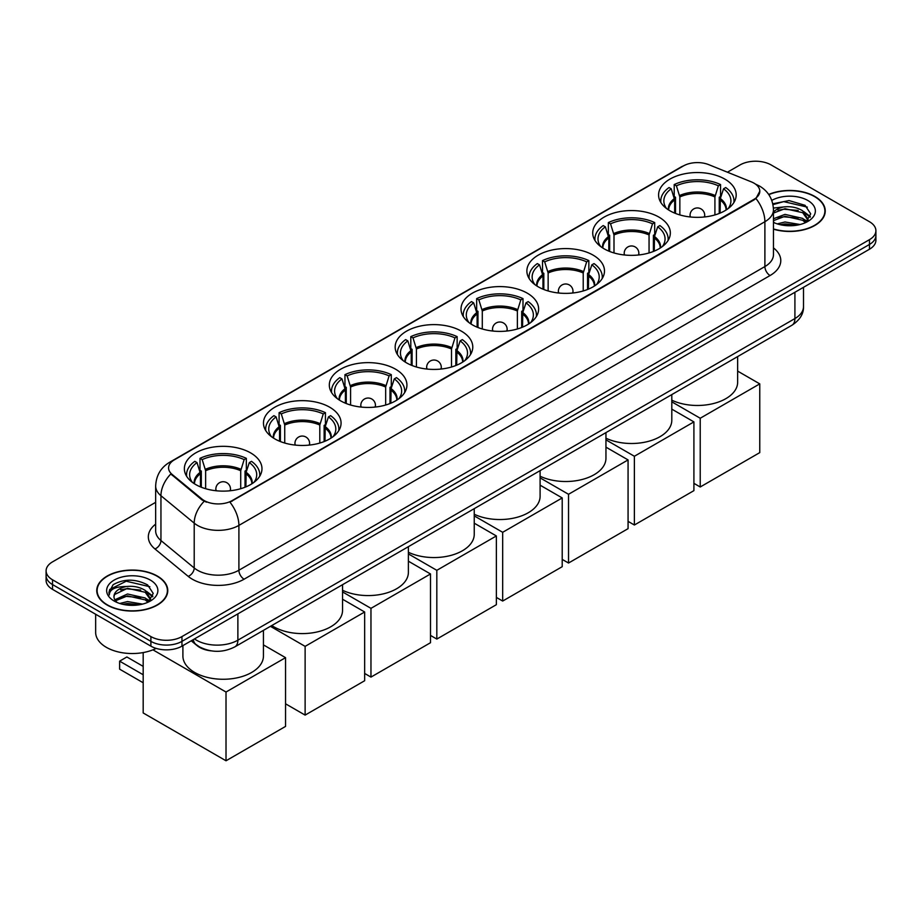 <?xml version="1.0" encoding="UTF-8"?>
<svg xmlns="http://www.w3.org/2000/svg" width="922" height="922" viewBox="0 0 922 922"><rect width="100%" height="100%" fill="white"/><g stroke="black" fill="none" stroke-linecap="round" stroke-linejoin="round"><path stroke-width="1.38" d="M461.415 331.182A38.805 22.405 0 0 0 419.13 326.319A38.805 22.405 0 0 0 395.169 347.018A38.805 22.405 0 0 0 406.533 362.865A38.805 22.405 0 0 0 448.83 367.717A38.805 22.405 0 0 0 472.779 347.018A38.805 22.405 0 0 0 461.415 331.182M658.965 217.119A38.805 22.405 0 0 0 616.68 212.267A38.805 22.405 0 0 0 592.731 232.966A38.805 22.405 0 0 0 604.094 248.802A38.805 22.405 0 0 0 646.38 253.654A38.805 22.405 0 0 0 670.34 232.966A38.805 22.405 0 0 0 658.965 217.119M593.123 255.14A38.805 22.405 0 0 0 550.826 250.288A38.805 22.405 0 0 0 526.877 270.976A38.805 22.405 0 0 0 538.241 286.823A38.805 22.405 0 0 0 580.526 291.675A38.805 22.405 0 0 0 604.486 270.976A38.805 22.405 0 0 0 593.123 255.14M527.269 293.161A38.805 22.405 0 0 0 484.984 288.298A38.805 22.405 0 0 0 461.023 308.997A38.805 22.405 0 0 0 472.387 324.844A38.805 22.405 0 0 0 514.672 329.696A38.805 22.405 0 0 0 538.632 308.997A38.805 22.405 0 0 0 527.269 293.161M395.561 369.192A38.805 22.405 0 0 0 353.276 364.34A38.805 22.405 0 0 0 329.315 385.039A38.805 22.405 0 0 0 340.691 400.874A38.805 22.405 0 0 0 382.976 405.738A38.805 22.405 0 0 0 406.925 385.039A38.805 22.405 0 0 0 395.561 369.192M329.707 407.213A38.805 22.405 0 0 0 287.422 402.361A38.805 22.405 0 0 0 263.473 423.06A38.805 22.405 0 0 0 274.837 438.895A38.805 22.405 0 0 0 317.122 443.759A38.805 22.405 0 0 0 341.071 423.06A38.805 22.405 0 0 0 329.707 407.213M250.611 452.886A38.805 22.405 0 0 0 208.314 448.034A38.805 22.405 0 0 0 184.365 468.733A38.805 22.405 0 0 0 195.729 484.569A38.805 22.405 0 0 0 238.014 489.421A38.805 22.405 0 0 0 261.975 468.733A38.805 22.405 0 0 0 250.611 452.886M724.819 179.099A38.805 22.405 0 0 0 682.534 174.246A38.805 22.405 0 0 0 658.585 194.945A38.805 22.405 0 0 0 669.948 210.781A38.805 22.405 0 0 0 712.233 215.644A38.805 22.405 0 0 0 736.182 194.945A38.805 22.405 0 0 0 724.819 179.099M754.023 183.167A19.765 11.41 0 0 0 751.384 181.888L708.753 164.658A19.765 11.41 0 0 0 683.433 165.937L174.373 459.836A19.765 11.41 0 0 0 168.576 467.903A19.765 11.41 0 0 0 172.16 474.45L202.01 499.067A19.765 11.41 0 0 0 232.171 500.588L754.023 199.302A19.765 11.41 0 0 0 759.809 191.234A19.765 11.41 0 0 0 754.023 183.167M211 650.84A21.967 12.678 180 0 1 197.112 645.654L191.223 640.802M773.466 229.186A35.509 20.503 0 0 0 825.248 210.965A35.509 20.503 0 0 0 814.852 196.467A35.509 20.503 0 0 0 768.694 194.45M157.362 576.066A35.509 20.503 0 0 0 118.673 571.617A35.509 20.503 0 0 0 96.752 590.553A35.509 20.503 0 0 0 107.148 605.051A35.509 20.503 0 0 0 145.849 609.5A35.509 20.503 0 0 0 167.769 590.553A35.509 20.503 0 0 0 157.362 576.066M759.809 191.234L755.936 198.507L754.023 199.89L229.947 502.179A25.62 14.798 60 0 1 238.902 525.402A29.285 16.907 180 0 1 197.492 525.402A29.285 16.907 180 0 1 194.208 523.143L160.947 495.713A29.285 16.907 180 0 1 155.657 486.021L155.657 530.853A29.285 16.907 0 0 0 160.947 540.546L194.208 567.975A29.285 16.907 0 0 0 197.492 570.234A29.285 16.907 0 0 0 238.902 570.234L764.891 266.562A29.285 16.907 0 0 0 773.466 254.599L773.466 209.767A29.285 16.907 180 0 1 764.891 221.718A25.62 14.798 -120 0 0 755.936 198.507M155.657 502.329L52.531 561.867A21.967 12.678 0 0 0 46.1 570.833L46.1 580.399A21.967 12.678 0 0 0 52.531 589.365L150.897 646.149L150.897 641.366A21.967 12.678 0 0 0 181.957 641.366L869.469 244.445A21.967 12.678 0 0 0 875.9 235.479A21.967 12.678 0 0 1 869.469 244.445L181.957 641.366A21.967 12.678 0 0 1 150.897 641.366L52.531 584.583L150.897 641.366L150.897 636.583A21.967 12.678 0 0 0 181.957 636.583L869.469 239.662A21.967 12.678 0 0 0 875.9 230.696A21.967 12.678 0 0 0 869.469 221.729L771.103 164.934A21.967 12.678 0 0 0 740.043 164.934L727.435 172.207M46.1 575.616A21.967 12.678 0 0 0 52.531 584.583A21.967 12.678 0 0 1 46.1 575.616M206.447 502.179L202.01 499.931L170.824 473.977A25.62 17.138 129.5 0 0 160.947 495.713L160.947 540.546A7.318 4.898 -50.5 0 1 154.954 548.959A36.603 21.137 180 0 1 155.657 524.145M46.1 570.833A21.967 12.678 0 0 0 52.531 579.8L150.897 636.583M150.897 646.149A21.967 12.678 0 0 0 181.957 646.149L869.469 249.228A21.967 12.678 0 0 0 875.9 240.25L875.9 230.696M773.466 228.944A35.14 20.284 0 0 0 824.879 210.965A35.14 20.284 0 0 0 814.587 196.617A35.14 20.284 0 0 0 768.833 194.657M777.246 223.885L785.002 221.983L800.054 224.507M780.277 224.714L785.002 223.885L796.896 225.175M773.466 218.745L785.002 214.388L802.682 218.387L806.45 221.983M773.466 220.635L785.002 216.29L802.682 220.289L805.471 222.64M773.42 208.072L783.988 206.908A18.302 10.568 0 0 0 773.466 212.106M783.988 206.908C791.007 206.171 797.242 207.473 802.682 210.804L808.041 219.229L807.914 220.623M773.466 213.051L785.002 208.695L802.682 212.694L807.983 220.185M773.466 221.856L774.515 222.859M773.466 222.398A25.62 14.798 0 0 0 807.856 221.43A25.62 14.798 0 0 0 807.856 200.5A25.62 14.798 0 0 0 771.783 200.408M805.77 222.502L810.703 213.846L805.079 205.318L789.059 200.581L772.797 203.797M772.97 204.615L783.7 201.618L807.338 207.127M778.041 210.262L783.7 209.213L798.187 210.435M806.047 213.835L810.115 217.246M778.041 217.857L783.7 216.808L798.187 218.03M806.047 221.43L806.646 221.822M780.773 224.818L796.62 225.21M803.88 211.668L810.346 216.578M803.88 219.263L807.246 221.292M107.413 604.901A35.14 20.284 0 0 0 145.711 609.304A35.14 20.284 0 0 0 167.401 590.553A35.14 20.284 0 0 0 157.109 576.215A35.14 20.284 0 0 0 118.811 571.813A35.14 20.284 0 0 0 97.121 590.553A35.14 20.284 0 0 0 107.413 604.901M95.658 614.259L95.658 632.4A36.603 21.137 0 0 0 106.376 647.348A36.603 21.137 0 0 0 156.175 648.397M119.768 603.472L127.524 601.582L142.564 604.106M122.799 604.302L127.524 603.472L139.406 604.763M148.292 602.101L153.225 593.434L147.601 584.917C135.557 578.693 124.067 578.624 113.141 584.698L108.923 592.431L109.326 594.909C109.557 589.342 115.285 586.542 126.498 586.507A18.302 10.568 0 0 0 113.959 596.534A18.302 10.568 0 0 0 114.847 599.784L127.524 593.987L145.203 597.986L148.972 601.582M115.457 600.798L127.524 595.889L145.203 599.888L147.981 602.239M126.498 586.507C133.529 585.77 139.752 587.06 145.203 590.391L150.563 598.827L150.436 600.222M113.959 596.741L114.582 594.494L127.524 588.294L145.203 592.293L150.505 599.773M114.847 599.784L117.025 602.458M150.378 580.099A25.62 14.798 0 0 0 114.144 580.099A25.62 14.798 0 0 0 114.144 601.017A25.62 14.798 0 0 0 150.378 601.017A25.62 14.798 0 0 0 150.378 580.099M108.923 592.604L109.718 589.481L126.222 581.217L149.86 586.726M120.563 589.861L126.222 588.801L140.709 590.034M148.569 593.434L152.637 596.845M120.563 597.444L126.222 596.396L140.709 597.629M148.569 601.029L149.168 601.421M123.283 604.417L139.141 604.809M146.402 591.267L152.868 596.165M146.402 598.862L149.767 600.89M674.662 213.109L674.662 199.913L671.228 188.803A33.538 19.362 0 0 0 665.73 207.3A33.538 19.362 0 0 0 666.571 208.568M675.515 213.455L675.515 197.262L674.213 196.513L674.213 184.561A36.603 21.137 0 0 1 720.555 184.561L718.365 185.818A33.538 19.362 0 0 0 676.402 185.818L679.848 196.928L679.848 214.93M714.919 214.93L714.919 196.928L718.365 185.818M671.804 400.183A40.268 23.246 0 0 0 714.573 403.248A40.268 23.246 0 0 0 737.646 382.227L737.646 356.584M720.555 184.561L720.555 196.513L719.252 197.262L719.252 213.455M671.228 188.803L669.038 187.546A36.603 21.137 0 0 0 660.774 200.915A36.603 21.137 0 0 0 660.89 202.552M676.402 185.818L674.213 184.561M733.877 202.552A36.603 21.137 0 0 0 733.993 200.915A36.603 21.137 0 0 0 725.729 187.546L723.539 188.803L720.347 198.518L720.105 213.109M728.196 208.568A33.538 19.362 0 0 0 729.037 207.3A33.538 19.362 0 0 0 723.539 188.803M700.224 486.989L700.224 418.242L759.763 383.875L759.763 452.621L700.224 486.989L693.909 483.347M700.224 418.242L671.804 401.831M737.646 371.105L759.763 383.875M608.82 251.13L608.82 237.934L605.374 226.824A33.538 19.362 0 0 0 599.876 245.321A33.538 19.362 0 0 0 600.718 246.577M609.661 251.464L609.661 235.283L608.359 234.534L608.359 222.571A36.603 21.137 0 0 1 654.701 222.571L652.511 223.839A33.538 19.362 0 0 0 610.548 223.839L613.994 234.949L613.994 252.951M649.065 252.951L649.065 234.949L652.511 223.839M605.95 438.204A40.268 23.246 0 0 0 648.731 441.269A40.268 23.246 0 0 0 671.804 420.248L671.804 394.604M654.701 222.571L654.701 234.534L653.398 235.283L653.398 251.464M605.374 226.824L603.184 225.567A36.603 21.137 0 0 0 594.921 238.936A36.603 21.137 0 0 0 595.036 240.573M610.548 223.839L608.359 222.571M668.024 240.573A36.603 21.137 0 0 0 668.139 238.936A36.603 21.137 0 0 0 659.875 225.567L657.686 226.824L654.493 236.528L654.251 251.13M662.342 246.577A33.538 19.362 0 0 0 663.183 245.321A33.538 19.362 0 0 0 657.686 226.824M634.382 525.01L634.382 456.263L693.909 421.896L693.909 490.642L634.382 525.01L628.066 521.368M634.382 456.263L605.95 439.852M671.804 409.126L693.909 421.896M542.966 289.139L542.966 275.955L539.52 264.845A33.538 19.362 0 0 0 534.022 283.342A33.538 19.362 0 0 0 534.875 284.598M543.819 289.485L543.819 273.304L542.516 272.555L542.516 260.592A36.603 21.137 0 0 1 588.847 260.592L586.657 261.86A33.538 19.362 0 0 0 544.695 261.86L548.141 272.97L548.141 290.96M583.223 290.96L583.223 272.97L586.657 261.86M540.096 476.225A40.268 23.246 0 0 0 582.877 479.29A40.268 23.246 0 0 0 605.95 458.269L605.95 432.614M588.847 260.592L588.847 272.555L587.545 273.304L587.545 289.485M539.52 264.845L537.33 263.588A36.603 21.137 0 0 0 529.067 276.957A36.603 21.137 0 0 0 529.182 278.582M544.695 261.86L542.516 260.592M602.181 278.582A36.603 21.137 0 0 0 602.285 276.957A36.603 21.137 0 0 0 594.022 263.588L591.832 264.845L588.639 274.549L588.397 289.139M596.488 284.598A33.538 19.362 0 0 0 597.341 283.342A33.538 19.362 0 0 0 591.832 264.845M568.528 563.031L568.528 494.284L628.066 459.917L628.066 528.663L568.528 563.031L562.213 559.389M568.528 494.284L540.096 477.873M605.95 447.147L628.066 459.917M477.112 327.16L477.112 313.976L473.666 302.865A33.538 19.362 0 0 0 468.169 321.363A33.538 19.362 0 0 0 469.021 322.619M477.965 327.506L477.965 311.325L476.662 310.564L476.662 298.613A36.603 21.137 0 0 1 522.993 298.613L520.803 299.88A33.538 19.362 0 0 0 478.852 299.88L482.287 310.991L482.287 328.981M517.369 328.981L517.369 310.991L520.803 299.88M474.242 514.245A40.268 23.246 0 0 0 517.023 517.311A40.268 23.246 0 0 0 540.096 496.29L540.096 470.635M522.993 298.613L522.993 310.564L521.691 311.325L521.691 327.506M473.666 302.865L471.488 301.598A36.603 21.137 0 0 0 463.224 314.978A36.603 21.137 0 0 0 463.328 316.603M478.852 299.88L476.662 298.613M536.327 316.603A36.603 21.137 0 0 0 536.431 314.978A36.603 21.137 0 0 0 528.168 301.598L525.989 302.865L522.786 312.57L522.543 327.16M530.634 322.619A33.538 19.362 0 0 0 531.487 321.363A33.538 19.362 0 0 0 525.989 302.865M502.674 601.052L502.674 532.305L562.213 497.938L562.213 566.684L502.674 601.052L496.359 597.41M502.674 532.305L474.242 515.894M540.096 485.168L562.213 497.938M411.258 365.181L411.258 351.997L407.824 340.886A33.538 19.362 0 0 0 402.315 359.384A33.538 19.362 0 0 0 403.168 360.64M412.111 365.527L412.111 349.334L410.809 348.585L410.809 336.634A36.603 21.137 0 0 1 457.139 336.634L454.961 337.89A33.538 19.362 0 0 0 412.998 337.89L416.433 349L416.433 367.002M451.515 367.002L451.515 349L454.961 337.89M408.388 552.266A40.268 23.246 0 0 0 451.169 555.332A40.268 23.246 0 0 0 474.242 534.311L474.242 508.656M457.139 336.634L457.139 348.585L455.837 349.334L455.837 365.527M407.824 340.886L405.634 339.619A36.603 21.137 0 0 0 397.37 352.999A36.603 21.137 0 0 0 397.474 354.624M412.998 337.89L410.809 336.634M470.474 354.624A36.603 21.137 0 0 0 470.577 352.999A36.603 21.137 0 0 0 462.325 339.619L460.136 340.886L456.932 350.591L456.69 365.181M464.78 360.64A33.538 19.362 0 0 0 465.633 359.384A33.538 19.362 0 0 0 460.136 340.886M436.821 639.073L436.821 570.326L496.359 535.947L496.359 604.694L436.821 639.073L430.505 635.419M436.821 570.326L408.388 553.915M474.242 523.189L496.359 535.947M345.404 403.202L345.404 390.018L341.97 378.907A33.538 19.362 0 0 0 336.472 397.405A33.538 19.362 0 0 0 337.314 398.661M346.257 403.548L346.257 387.355L344.955 386.606L344.955 374.655A36.603 21.137 0 0 1 391.297 374.655L389.107 375.911A33.538 19.362 0 0 0 347.145 375.911L350.579 387.021L350.579 405.023M385.661 405.023L385.661 387.021L389.107 375.911M342.546 590.276A40.268 23.246 0 0 0 385.315 593.353A40.268 23.246 0 0 0 408.388 572.332L408.388 546.677M391.297 374.655L391.297 386.606L389.994 387.355L389.994 403.548M341.97 378.907L339.78 377.64A36.603 21.137 0 0 0 331.517 391.02A36.603 21.137 0 0 0 331.62 392.645M347.145 375.911L344.955 374.655M404.62 392.645A36.603 21.137 0 0 0 404.735 391.02A36.603 21.137 0 0 0 396.472 377.64L394.282 378.907L391.089 388.611L390.836 403.202M398.938 398.661A33.538 19.362 0 0 0 399.779 397.405A33.538 19.362 0 0 0 394.282 378.907M370.967 677.094L370.967 608.347L430.505 573.968L430.505 642.715L370.967 677.094L364.651 673.44M370.967 608.347L342.546 591.924M408.388 561.198L430.505 573.968M279.55 441.223L279.55 428.027L276.116 416.917A33.538 19.362 0 0 0 270.619 435.415A33.538 19.362 0 0 0 271.46 436.682M280.403 441.569L280.403 425.376L279.101 424.627L279.101 412.676A36.603 21.137 0 0 1 325.443 412.676L323.253 413.932A33.538 19.362 0 0 0 281.291 413.932L284.737 425.042L284.737 443.044M319.807 443.044L319.807 425.042L323.253 413.932M271.794 625.542A40.268 23.246 0 0 0 273.799 626.787A40.268 23.246 0 0 0 317.687 631.824A40.268 23.246 0 0 0 342.546 610.341L342.546 584.698M325.443 412.676L325.443 424.627L324.141 425.376L324.141 441.569M276.116 416.917L273.926 415.661A36.603 21.137 0 0 0 265.663 429.03A36.603 21.137 0 0 0 265.778 430.666M281.291 413.932L279.101 412.676M338.766 430.666A36.603 21.137 0 0 0 338.881 429.03A36.603 21.137 0 0 0 330.618 415.661L328.428 416.917L325.236 426.632L324.993 441.223M333.084 436.682A33.538 19.362 0 0 0 333.925 435.415A33.538 19.362 0 0 0 328.428 416.917M305.124 715.103L305.124 646.368L364.651 611.989L364.651 680.736L305.124 715.103L285.555 703.809M305.124 646.368L270.423 626.326M342.546 599.219L364.651 611.989M200.454 486.885L200.454 473.701L197.008 462.59A33.538 19.362 0 0 0 191.511 481.088A33.538 19.362 0 0 0 192.364 482.344M201.307 487.231L201.307 471.05L200.005 470.301L200.005 458.338A36.603 21.137 0 0 1 246.335 458.338L244.146 459.605A33.538 19.362 0 0 0 202.183 459.605L205.629 470.716L205.629 488.706M240.711 488.706L240.711 470.716L244.146 459.605M182.902 645.607L182.902 656.015A40.268 23.246 0 0 0 194.692 672.461A40.268 23.246 0 0 0 238.579 677.497A40.268 23.246 0 0 0 263.438 656.015L263.438 630.371M246.335 458.338L246.335 470.301L245.033 471.05L245.033 487.231M197.008 462.59L194.819 461.334A36.603 21.137 0 0 0 186.555 474.703A36.603 21.137 0 0 0 186.67 476.34M202.183 459.605L200.005 458.338M259.67 476.34A36.603 21.137 0 0 0 259.774 474.703A36.603 21.137 0 0 0 251.51 461.334L249.32 462.59L246.128 472.295L245.886 486.885M253.976 482.344A33.538 19.362 0 0 0 254.829 481.088A33.538 19.362 0 0 0 249.32 462.59M143.187 682.764L119.63 669.165L119.63 661.155L143.187 674.754M226.017 760.777L226.017 692.03L285.555 657.663L285.555 726.409L226.017 760.777L143.187 712.96L143.187 652.58M226.017 692.03L152.937 649.837M263.438 644.893L285.555 657.663M119.63 661.155L126.879 656.971L143.187 666.387M172.16 474.45L172.16 475.326M202.01 499.067L202.01 499.931M232.171 500.588L232.171 501.176M754.023 199.302L754.023 199.89M244.088 579.2A7.318 4.23 60 0 1 238.902 570.234L238.902 525.402L764.891 221.718L764.891 266.562A7.318 4.23 60 0 0 770.066 275.528L244.088 579.2A36.603 21.137 180 0 1 192.318 579.2A36.603 21.137 180 0 1 188.215 576.377L154.954 548.959M773.466 209.767C772.97 199.233 768.349 191.338 759.578 186.083L755.89 184.285A25.62 11.998 112 0 0 755.544 184.158M172.195 461.334A25.62 14.798 -120 0 0 169.533 462.337C160.774 467.592 156.152 475.487 155.657 486.021M169.533 462.337L681.277 166.882A25.62 14.798 60 0 1 683.225 166.052M204.188 501.291A25.62 17.138 129.5 0 0 194.208 523.143L194.208 567.975A7.318 4.898 -50.5 0 1 188.215 576.377M773.466 247.903A36.603 21.137 180 0 1 770.066 275.528M181.957 636.583L181.957 646.149M869.469 239.662L869.469 249.228M52.531 579.8L52.531 589.365M194.484 638.923A29.285 16.907 0 0 0 196.455 640.179A29.285 16.907 0 0 0 237.876 640.179L794.914 318.563A29.285 16.907 0 0 0 803.5 306.611C803.707 313.872 799.835 320.095 791.883 325.27L234.833 646.875A14.648 8.459 60 0 0 237.876 640.179L237.876 613.868M794.914 292.262L794.914 318.563A14.648 8.459 60 0 1 791.883 325.27M193.297 639.603A14.648 9.796 129.5 0 0 195.856 644.363L191.407 640.698M674.662 199.913A28.697 16.573 0 0 0 668.681 210.02M714.919 196.928A28.697 16.573 0 0 0 679.848 196.928M674.42 198.518A29.043 16.769 0 0 0 668.392 209.836M715.172 195.522A29.043 16.769 0 0 0 679.595 195.522M726.363 209.836A29.043 16.769 0 0 0 720.347 198.518M726.087 210.02A28.697 16.573 0 0 0 720.105 199.913M690.716 217.016A7.318 4.23 180 0 1 690.059 215.264L690.059 216.947M704.708 216.947L704.708 215.264A7.318 4.23 180 0 1 704.051 217.016M608.82 237.934A28.697 16.573 0 0 0 602.827 248.041M649.065 234.949A28.697 16.573 0 0 0 613.994 234.949M608.566 236.528A29.043 16.769 0 0 0 602.55 247.857M649.318 233.543A29.043 16.769 0 0 0 613.752 233.543M660.521 247.857A29.043 16.769 0 0 0 654.493 236.528M660.233 248.041A28.697 16.573 0 0 0 654.251 237.934M624.862 255.037A7.318 4.23 180 0 1 624.206 253.285L624.206 254.968M638.854 254.968L638.854 253.285A7.318 4.23 180 0 1 638.197 255.037M542.966 275.955A28.697 16.573 0 0 0 536.984 286.062M583.223 272.97A28.697 16.573 0 0 0 548.141 272.97M542.724 274.549A29.043 16.769 0 0 0 536.696 285.878M583.465 271.564A29.043 16.769 0 0 0 547.899 271.564M594.667 285.878A29.043 16.769 0 0 0 588.639 274.549M594.379 286.062A28.697 16.573 0 0 0 588.397 275.955M559.009 293.046A7.318 4.23 180 0 1 558.363 291.306L558.363 292.977M573 292.977L573 291.306A7.318 4.23 180 0 1 572.343 293.046M477.112 313.976A28.697 16.573 0 0 0 471.13 324.083M517.369 310.991A28.697 16.573 0 0 0 482.287 310.991M476.87 312.57A29.043 16.769 0 0 0 470.842 323.899M517.611 309.585A29.043 16.769 0 0 0 482.045 309.585M528.813 323.899A29.043 16.769 0 0 0 522.786 312.57M528.525 324.083A28.697 16.573 0 0 0 522.543 313.976M493.155 331.067A7.318 4.23 180 0 1 492.509 329.327L492.509 330.998M507.146 330.998L507.146 329.327A7.318 4.23 180 0 1 506.501 331.067M411.258 351.997A28.697 16.573 0 0 0 405.277 362.092M451.515 349A28.697 16.573 0 0 0 416.433 349M411.016 350.591A29.043 16.769 0 0 0 404.988 361.908M451.757 347.606A29.043 16.769 0 0 0 416.191 347.606M462.959 361.908A29.043 16.769 0 0 0 456.932 350.591M462.671 362.092A28.697 16.573 0 0 0 456.69 351.997M427.312 369.088A7.318 4.23 180 0 1 426.656 367.348L426.656 369.019M441.292 369.019L441.292 367.348A7.318 4.23 180 0 1 440.647 369.088M345.404 390.018A28.697 16.573 0 0 0 339.423 400.113M385.661 387.021A28.697 16.573 0 0 0 350.579 387.021M345.162 388.611A29.043 16.769 0 0 0 339.135 399.929M385.903 385.615A29.043 16.769 0 0 0 350.337 385.615M397.105 399.929A29.043 16.769 0 0 0 391.089 388.611M396.829 400.113A28.697 16.573 0 0 0 390.836 390.018M361.459 407.109A7.318 4.23 180 0 1 360.802 405.357L360.802 407.04M375.45 407.04L375.45 405.357A7.318 4.23 180 0 1 374.793 407.109M279.55 428.027A28.697 16.573 0 0 0 273.569 438.134M319.807 425.042A28.697 16.573 0 0 0 284.737 425.042M279.308 426.632A29.043 16.769 0 0 0 273.292 437.95M320.061 423.636A29.043 16.769 0 0 0 284.483 423.636M331.263 437.95A29.043 16.769 0 0 0 325.236 426.632M330.975 438.134A28.697 16.573 0 0 0 324.993 428.027M295.605 445.13A7.318 4.23 180 0 1 294.948 443.378L294.948 445.061M309.596 445.061L309.596 443.378A7.318 4.23 180 0 1 308.939 445.13M200.454 473.701A28.697 16.573 0 0 0 194.473 483.808M240.711 470.716A28.697 16.573 0 0 0 205.629 470.716M200.212 472.295A29.043 16.769 0 0 0 194.185 483.624M240.953 469.31A29.043 16.769 0 0 0 205.387 469.31M252.155 483.624A29.043 16.769 0 0 0 246.128 472.295M251.867 483.808A28.697 16.573 0 0 0 245.886 473.701M216.497 490.792A7.318 4.23 180 0 1 215.852 489.052L215.852 490.723M230.488 490.723L230.488 489.052A7.318 4.23 180 0 1 229.832 490.792M681.277 166.882L685.98 164.692M234.833 646.875C223.055 652.799 211.276 652.799 199.486 646.875L195.856 644.363M803.5 306.611L803.5 287.307M824.879 213.904L824.879 210.965M808.041 220.485L808.041 219.229M167.401 593.491L167.401 590.553M150.563 600.084L150.563 598.827M97.121 593.491L97.121 590.553M660.774 202.367L660.774 200.915M733.993 202.367L733.993 200.915M704.708 215.264A7.318 7.318 0 0 0 693.724 208.925A7.318 7.318 0 0 0 690.059 215.264M594.921 240.388L594.921 238.936M668.139 240.388L668.139 238.936M638.854 253.285A7.318 7.318 0 0 0 627.87 246.946A7.318 7.318 0 0 0 624.206 253.285M529.067 278.409L529.067 276.957M602.285 278.409L602.285 276.957M573 291.306A7.318 7.318 0 0 0 562.017 284.967A7.318 7.318 0 0 0 558.363 291.306M463.224 316.43L463.224 314.978M536.431 316.43L536.431 314.978M507.146 329.327A7.318 7.318 0 0 0 496.163 322.988A7.318 7.318 0 0 0 492.509 329.327M397.37 354.451L397.37 352.999M470.577 354.451L470.577 352.999M441.292 367.348A7.318 7.318 0 0 0 430.32 361.009A7.318 7.318 0 0 0 426.656 367.348M331.517 392.472L331.517 391.02M404.735 392.472L404.735 391.02M375.45 405.357A7.318 7.318 0 0 0 364.467 399.019A7.318 7.318 0 0 0 360.802 405.357M265.663 430.482L265.663 429.03M338.881 430.482L338.881 429.03M309.596 443.378A7.318 7.318 0 0 0 298.613 437.04A7.318 7.318 0 0 0 294.948 443.378M186.555 476.155L186.555 474.703M259.774 476.155L259.774 474.703M230.488 489.052A7.318 7.318 0 0 0 219.505 482.713A7.318 7.318 0 0 0 215.852 489.052"/></g></svg>
